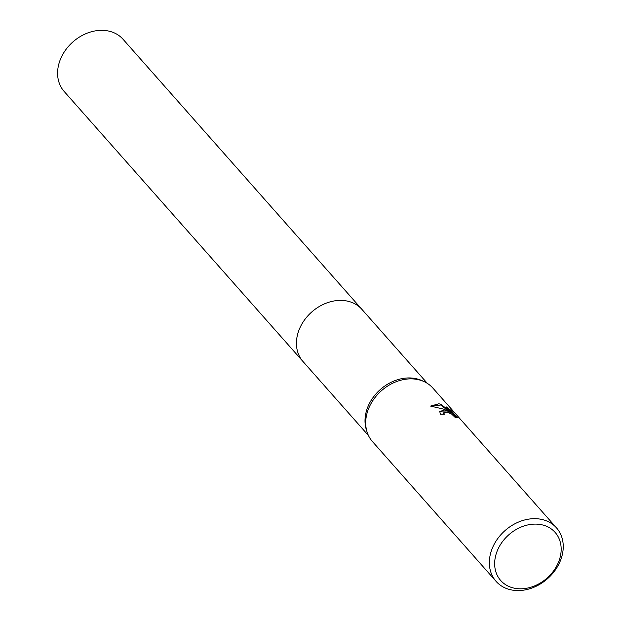 <?xml version="1.0" encoding="UTF-8"?>
<svg xmlns="http://www.w3.org/2000/svg" width="621" height="621" viewBox="0 0 621 621"><rect width="100%" height="100%" fill="white"/><g stroke="black" fill="none" stroke-linecap="round" stroke-linejoin="round"><path stroke-width="0.93" d="M496.07 581.349L372.429 441.539A40.349 32.098 -41.5 0 1 367.112 432.138L366.382 429.872A39.333 31.291 -41.5 0 1 377.32 392.41A39.333 31.291 -41.5 0 1 415.441 378.538A39.333 31.291 -41.5 0 1 422.032 380.657L424.19 381.659A40.349 32.098 -41.5 0 1 432.876 388.086L556.517 527.889A40.349 32.098 -41.5 0 1 554.926 570.559A40.349 32.098 -41.5 0 1 511.518 589.95A40.349 32.098 -41.5 0 1 496.07 581.349A40.349 32.098 -41.5 0 1 497.669 538.679A40.349 32.098 -41.5 0 1 541.077 519.288A40.349 32.098 -41.5 0 1 556.517 527.889M303.265 361.81A39.34 31.291 -41.5 0 1 302.994 361.507A39.333 31.291 -41.5 0 1 304.554 319.908A39.333 31.291 -41.5 0 1 346.867 300.999A39.333 31.291 -41.5 0 1 361.927 309.382A39.34 31.291 -41.5 0 1 362.198 309.693M367.112 432.138A40.349 32.098 -41.5 0 1 378.329 393.714A40.349 32.098 -41.5 0 1 417.428 379.485A40.349 32.098 -41.5 0 1 424.19 381.659M444.426 410.007L448.874 411.428L443.658 409.138L430.555 406.08L438.915 403.774L441.182 404.403L451.366 412.709L446.188 406.848L450.978 410.365L457.367 417.591L455.612 417.855L451.684 414.106L447.252 412.134L443.829 412.724L444.333 414.269A40.349 32.098 138.5 0 0 440.499 414.238L439.715 411.537L444.426 410.007M541.217 524.652A36.313 28.884 -41.5 0 1 558.395 562.44A36.313 28.884 -41.5 0 1 514.615 588.25A36.313 28.884 -41.5 0 1 497.429 550.462A36.313 28.884 -41.5 0 1 541.217 524.652M443.658 414.23L443.72 413.081M439.621 411.847L448.626 412.018L448.874 411.428M451.366 412.709L451.118 413.307L440.933 404.993L441.182 404.403M440.933 404.993L430.726 406.095M456.823 417.886L450.722 410.986L450.978 410.365M450.722 410.986L447.857 408.734M361.927 309.382A39.34 31.291 -41.5 0 0 328.835 302.241A39.34 31.291 -41.5 0 0 299.438 328.951A39.34 31.291 -41.5 0 0 302.994 361.507L64.149 91.442A39.34 31.291 -41.5 0 1 60.594 58.894A39.34 31.291 -41.5 0 1 89.998 32.176A39.34 31.291 -41.5 0 1 123.09 39.317L427.388 383.405M443.829 412.724L443.58 413.314M302.994 361.507L368.455 435.523"/></g></svg>
